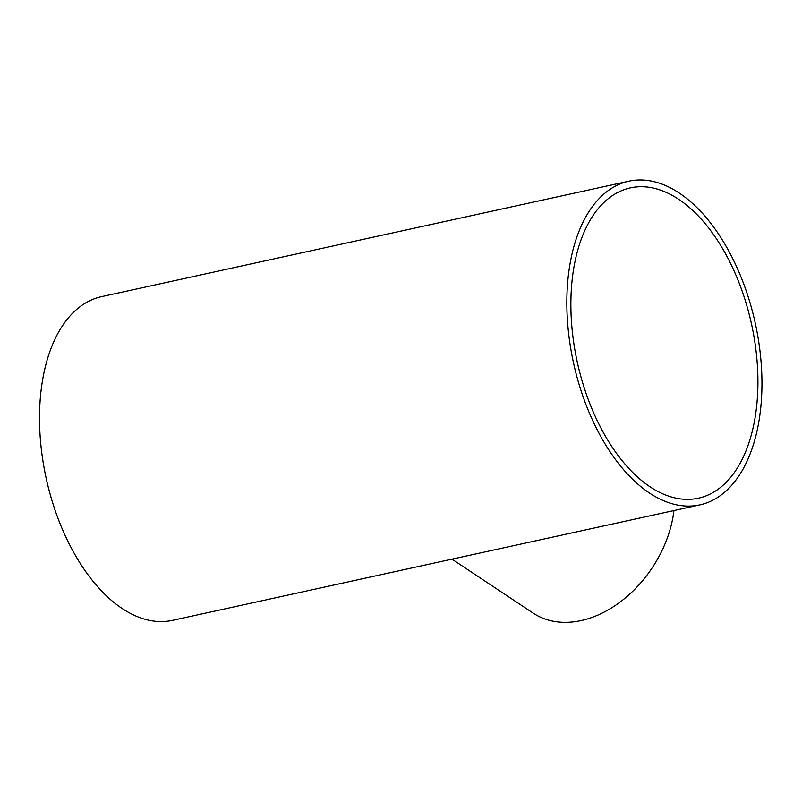 <?xml version="1.0" encoding="UTF-8"?>
<svg xmlns="http://www.w3.org/2000/svg" width="802" height="802" viewBox="0 0 802 802"><rect width="100%" height="100%" fill="white"/><g stroke="black" fill="none" stroke-linecap="round" stroke-linejoin="round"><path stroke-width="1.2" d="M650.031 486.804A158.846 89.182 77.6 0 0 698.362 498.202A158.846 89.182 77.6 0 0 751.494 323.958A158.846 89.182 77.6 0 0 630.412 187.868A158.846 89.182 77.6 0 0 571.435 321.111A158.846 89.182 77.6 0 0 650.031 486.804M451.977 559.154L533.129 613.089A103.558 74.115 -56.4 0 0 581.089 620.568A103.558 74.115 -56.4 0 0 673.941 510.553M649.419 492.999A165.693 93.022 77.6 0 0 699.825 504.889A165.693 93.022 77.6 0 0 755.253 323.136A165.693 93.022 77.6 0 0 628.948 181.172A165.693 93.022 77.6 0 0 567.425 320.168A165.693 93.022 77.6 0 0 649.419 492.999M628.948 181.172L101.623 296.63A165.693 93.022 77.6 0 0 40.1 435.626A165.693 93.022 77.6 0 0 122.094 608.457A165.693 93.022 77.6 0 0 172.5 620.347L699.825 504.889"/></g></svg>

